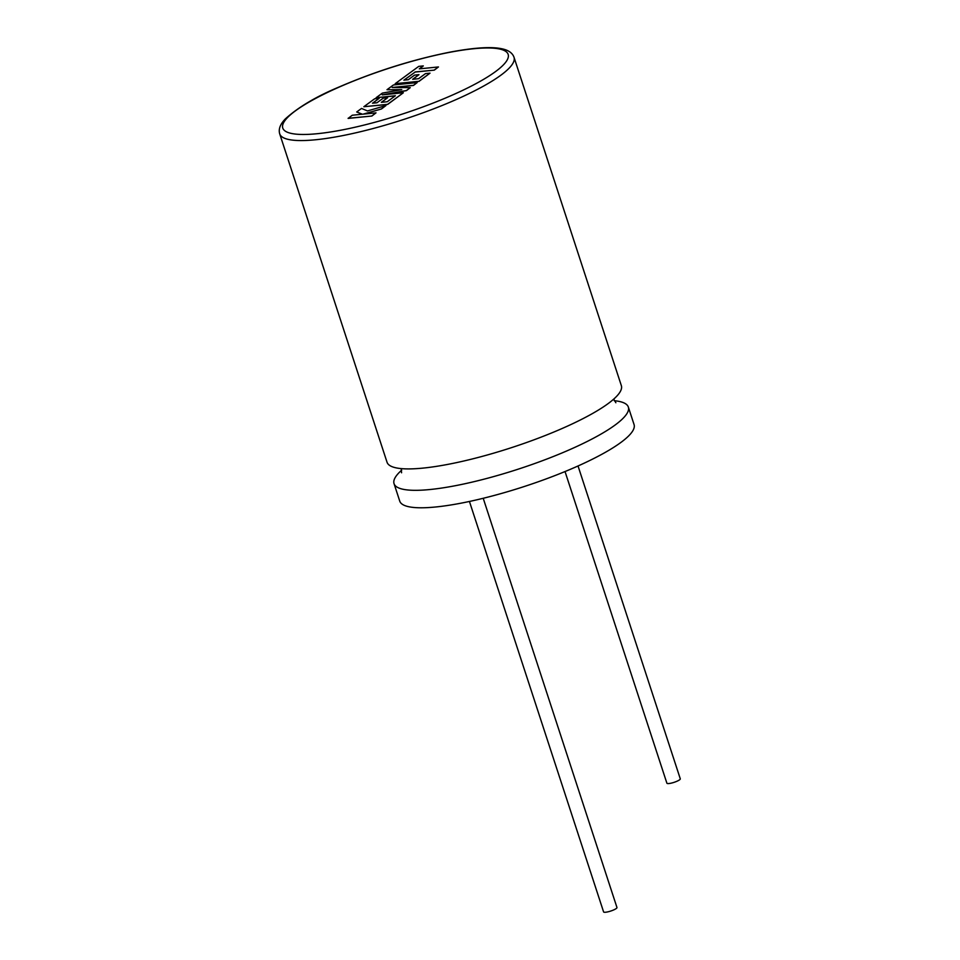 <?xml version="1.0" encoding="UTF-8"?>
<svg xmlns="http://www.w3.org/2000/svg" width="960" height="960" viewBox="0 0 960 960"><rect width="100%" height="100%" fill="white"/><g stroke="black" fill="none" stroke-linecap="round" stroke-linejoin="round"><path stroke-width="1.44" d="M356.712 111.972L362.4 114.216L352.272 115.236L348.132 118.416L371.88 116.028L376.008 112.86L363.108 114.156L381.516 108.936L385.944 105.552L367.464 110.952L361.536 108.432L356.712 111.972L362.208 114.24M348.096 118.308L371.88 116.028M371.844 115.92L376.008 112.86M363.744 114.096L381.516 108.936M381.48 108.828L385.944 105.552M387 89.7L401.784 89.604L382.368 93.108L376.128 97.692L395.352 95.76L387.228 101.736L381.324 102.336L387.612 97.716L383.22 98.16L376.932 102.78L372.516 103.212L379.2 98.304L374.676 98.772L363.84 106.728L387.576 104.352L403.368 92.748L382.224 94.872L406.38 90.528L410.292 87.648L392.208 87.468L413.448 85.332L417.168 82.596L393.432 84.972L387 89.7L401.148 89.724M376.128 97.692L395.172 95.892M381.54 102.312L387.612 97.716M372.732 103.2L379.2 98.304M363.84 106.728L387.612 104.46L403.368 92.748M383.688 94.716L406.416 90.636L410.292 87.648M393.228 87.48L413.484 85.44L417.168 82.596M404.088 80.148L415.152 72.048L434.316 70.128L438.456 66.948L419.292 68.868L423.312 65.916L419.508 68.844M423.312 65.916L418.728 66.384L395.196 83.676L418.932 81.3L430.008 73.152L425.484 73.62L418.584 78.696L412.668 79.284L418.968 74.664L414.564 75.108L408.276 79.728L403.872 80.172L415.152 72.048M415.116 71.94L434.316 70.128M434.28 70.02L438.456 66.948M395.196 83.676L418.968 81.408L430.008 73.152M412.884 79.26L418.968 74.664M614.22 400.704A123.252 24.804 161.9 0 1 628.344 407.076A123.252 24.804 161.9 0 1 575.22 447.192A123.252 24.804 161.9 0 1 456.672 485.448A123.252 24.804 161.9 0 1 394.044 483.66A123.252 24.804 161.9 0 1 401.676 470.172M514.032 57.312L621.348 385.656A123.252 24.804 161.9 0 1 568.224 425.772A123.252 24.804 161.9 0 1 449.676 464.028A123.252 24.804 161.9 0 1 387.036 462.24L279.72 133.896A123.252 24.804 161.9 0 0 342.348 135.684A123.252 24.804 161.9 0 0 460.896 97.428A123.252 24.804 161.9 0 0 514.032 57.312C512.412 52.728 507.984 49.812 500.724 48.552C489.924 46.536 472.476 47.832 448.416 52.44C411.6 59.952 375.132 71.472 339.012 87.024C316.248 96.504 298.344 107.148 285.3 118.944C280.176 124.26 278.316 129.24 279.72 133.896M578.028 465.972L680.28 778.812A7.044 1.416 161.9 0 1 677.244 781.116A7.044 1.416 161.9 0 1 670.476 783.3A7.044 1.416 161.9 0 1 666.888 783.192L565.032 471.552M483.216 498.288L616.968 907.524A7.044 1.416 161.9 0 1 613.932 909.816A7.044 1.416 161.9 0 1 607.164 912A7.044 1.416 161.9 0 1 603.588 911.892L469.44 501.468M628.344 407.076L634.056 424.536A123.252 24.804 161.9 0 1 580.932 464.664A123.252 24.804 161.9 0 1 462.384 502.908A123.252 24.804 161.9 0 1 399.744 501.12L394.044 483.66M447.888 52.668A118.56 23.856 -18.1 0 0 295.428 110.832A118.56 23.856 -18.1 0 0 342.996 129.78A118.56 23.856 -18.1 0 0 495.468 71.628A118.56 23.856 -18.1 0 0 447.888 52.668M401.568 472.776L401.16 468.6M613.704 399.132L615.864 402.744"/></g></svg>
